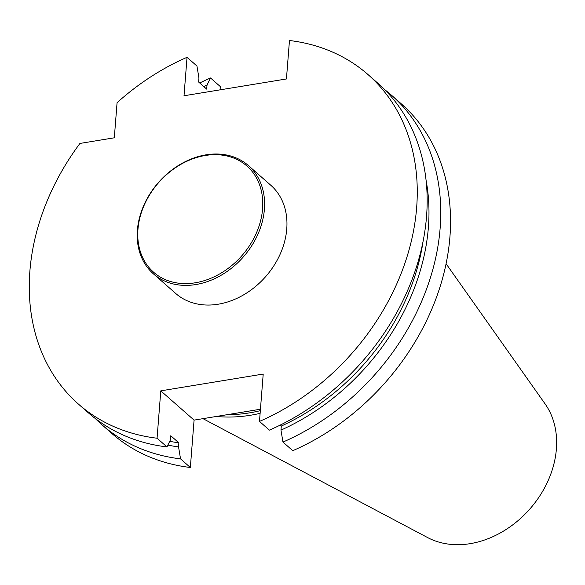 <?xml version="1.0" encoding="UTF-8"?>
<svg xmlns="http://www.w3.org/2000/svg" width="585" height="585" viewBox="0 0 585 585"><rect width="100%" height="100%" fill="white"/><g stroke="black" fill="none" stroke-linecap="round" stroke-linejoin="round"><path stroke-width="0.88" d="M203.785 86.573A209.137 163.902 131.3 0 1 207.024 85.088L206.702 89.139L198.622 82.032L198.944 77.98L196.948 66.025L187.039 57.315L184.012 95.764L286.438 78.96L289.465 40.511A219.338 171.895 -48.7 0 1 368.111 74.661A219.338 171.895 -48.7 0 1 406.963 256.969A219.338 171.895 -48.7 0 1 259.484 421.419L269.385 430.129A219.338 171.895 -48.7 0 0 416.864 265.678A219.338 171.895 -48.7 0 0 378.012 83.37L368.111 74.661M384.601 89.571A219.338 171.895 131.3 0 1 391.592 95.311A219.338 171.895 131.3 0 1 430.443 277.619A219.338 171.895 131.3 0 1 282.964 442.07L292.763 450.684A219.338 171.895 -48.7 0 0 440.242 286.233A219.338 171.895 -48.7 0 0 401.39 103.933L391.592 95.311M260.442 409.229L194.074 420.118L190.344 467.488L180.546 458.867A219.338 171.895 131.3 0 1 101.892 424.717A219.338 171.895 131.3 0 1 95.304 418.524M190.344 467.488A219.338 171.895 131.3 0 1 111.691 433.339L101.892 424.717M199.712 82.99A219.338 171.895 131.3 0 1 210.52 77.966L220.318 86.58L220.062 89.849M78.412 404.074L88.32 412.783A219.338 171.895 -48.7 0 0 166.966 446.925L157.065 438.216A219.338 171.895 131.3 0 1 78.412 404.074A219.338 171.895 131.3 0 1 79.933 143.442L114.309 137.804L117.073 102.697A219.338 171.895 131.3 0 1 187.039 57.315M248.464 165.613L270.826 185.284A72.021 56.445 131.3 0 1 280.303 253.839A72.021 56.445 131.3 0 1 218.161 304.222A72.021 56.445 131.3 0 1 175.697 293.451L153.336 273.787A72.021 56.445 131.3 0 1 158.513 182.425A72.021 56.445 131.3 0 1 248.464 165.613A72.021 56.445 131.3 0 1 257.941 234.168A72.021 56.445 131.3 0 1 195.799 284.559A72.021 56.445 131.3 0 1 153.336 273.787M157.065 438.216L160.787 390.853L263.213 374.049L259.484 421.419M227.36 414.663A156.202 122.419 -48.7 0 0 260.332 410.663M216.457 416.447A157.672 123.567 -48.7 0 0 260.12 413.346M202.988 418.655L427.635 537.578A90.514 70.931 -48.7 0 0 529.849 508.994A90.514 70.931 -48.7 0 0 545.14 403.964L446.092 263.74M207.024 85.088L210.52 77.966M282.964 442.07L280.968 430.114L281.29 426.063L280.2 425.105M166.966 446.925L170.462 439.803L170.783 435.752L178.864 442.86L178.549 446.911L180.546 458.867M194.074 420.118L160.787 390.853M178.549 446.911A209.137 163.902 131.3 0 1 167.873 445.09M178.864 442.86A204.816 160.517 131.3 0 1 169.738 441.28M423.028 241.634A204.816 160.517 131.3 0 1 281.29 426.063M426.114 180.502A209.137 163.902 131.3 0 1 280.968 430.114M195.266 282.789A70.675 55.385 131.3 0 1 148.809 196.18A70.675 55.385 131.3 0 1 256.742 178.476A70.675 55.385 131.3 0 1 195.266 282.789"/></g></svg>
